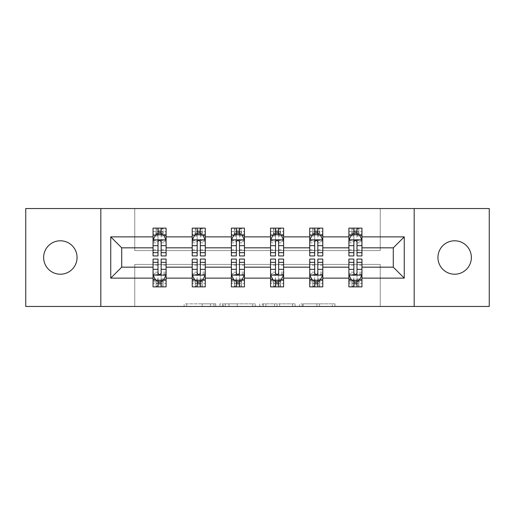 <?xml version="1.0" encoding="UTF-8"?>
<svg xmlns="http://www.w3.org/2000/svg" width="515" height="515" viewBox="0 0 515 515"><rect width="100%" height="100%" fill="white"/><g stroke="black" fill="none" stroke-linecap="round" stroke-linejoin="round"><path stroke-width="0.39" stroke-dasharray="2.58 1.93" d="M215.721 306.464L186.694 306.464L215.721 306.464L215.721 303.85L202.202 303.85L202.202 306.464L202.202 303.85L215.721 303.85L215.721 306.464L215.721 303.85L202.202 303.85L202.202 306.464L202.202 303.85L215.721 303.85L186.694 303.85L215.721 303.85M454.648 240.788A16.712 16.712 0 0 0 437.937 257.5A16.712 16.712 0 0 0 454.648 274.212A16.712 16.712 0 0 0 471.36 257.5A16.712 16.712 0 0 0 454.648 240.788M60.352 240.788A16.712 16.712 0 0 0 43.64 257.5A16.712 16.712 0 0 0 60.352 274.212A16.712 16.712 0 0 0 77.063 257.5A16.712 16.712 0 0 0 60.352 240.788M332.407 306.464L302.163 306.464L332.407 306.464L332.407 303.85L319.461 303.85L334.969 303.85L334.969 306.464L334.969 303.85L302.163 303.85L334.969 303.85L334.969 306.464L334.969 303.85L332.407 303.85L332.407 306.464M316.899 306.464L303.187 306.464L316.899 306.464L316.899 303.85L319.461 303.85L316.899 303.85L316.899 306.464L316.899 303.85L303.187 303.85L303.187 306.464L303.187 303.85L316.899 303.85L316.899 306.464M299.601 306.464L302.163 306.464L299.601 306.464L299.601 303.85L302.163 303.85L299.601 303.85L299.601 306.464M184.132 306.464L186.694 306.464L184.132 306.464L184.132 303.85L186.694 303.85L184.132 303.85L184.132 306.464M25.75 306.464L134.769 306.464L134.769 264.42L380.231 264.42L380.231 306.464L134.769 306.464L134.769 264.42L380.231 264.42L380.231 306.464L489.25 306.464L489.25 208.536L380.231 208.536L380.231 250.58L134.769 250.58L134.769 208.536L380.231 208.536L380.231 250.58L134.769 250.58L134.769 208.536L25.75 208.536L25.75 306.464M255.26 306.464L252.691 306.464L255.26 306.464L255.26 303.85L255.26 306.464M222.448 306.464L252.691 306.464L219.886 306.464L222.448 306.464L222.448 303.85L255.26 303.85L219.886 303.85L219.886 306.464L219.886 303.85L222.448 303.85L222.448 306.464M262.309 306.464L295.114 306.464L259.74 306.464L262.309 306.464L262.309 303.85L295.114 303.85L295.114 306.464L295.114 303.85L279.606 303.85L279.606 306.464M356.992 280.347L361.948 280.347L361.948 267.163L393.286 267.163L393.286 247.837L361.948 247.837L361.948 228.126L348.893 228.126L352.157 228.126L352.157 234.653L361.948 234.653L361.948 228.126L358.878 228.126L358.878 234.653M309.727 235.097L309.727 252.537L309.727 228.126L312.991 228.126L312.991 234.653L322.783 234.653L322.783 228.126L309.727 228.126L309.727 234.653L322.783 234.653L322.783 228.126L319.706 228.126L319.706 234.653M231.39 235.097L231.39 252.537L231.39 228.126L234.653 228.126L234.653 234.653L244.445 234.653L244.445 228.126L231.39 228.126L231.39 234.653L244.445 234.653L244.445 228.126L241.368 228.126L241.368 234.653M153.052 235.097L153.052 252.537L153.052 228.126L156.315 228.126L156.315 234.653L166.107 234.653L166.107 228.126L153.052 228.126L153.052 234.653L166.107 234.653L166.107 228.126L163.03 228.126L163.03 234.653M192.217 235.097L192.217 252.537L192.217 228.126L195.481 228.126L195.481 234.653L205.273 234.653L205.273 228.126L192.217 228.126L192.217 234.653L205.273 234.653L205.273 228.126L202.202 228.126L202.202 234.653M270.555 235.097L270.555 252.537L270.555 228.126L273.819 228.126L273.819 234.653L283.611 234.653L283.611 228.126L270.555 228.126L270.555 234.653L283.611 234.653L283.611 228.126L280.54 228.126L280.54 234.653M348.893 235.097L348.893 252.537L348.893 228.126L348.893 234.653L361.948 234.653L353.856 234.653M348.893 247.837L322.783 247.837L322.783 234.653L314.684 234.653M317.819 280.347L322.783 280.347L322.783 267.163L348.893 267.163L348.893 280.347L353.856 280.347M309.727 247.837L283.611 247.837L283.611 234.653L275.519 234.653M278.654 280.347L283.611 280.347L283.611 267.163L309.727 267.163L309.727 280.347L314.684 280.347M270.555 247.837L244.445 247.837L244.445 234.653L236.346 234.653M239.481 280.347L244.445 280.347L244.445 267.163L270.555 267.163L270.555 280.347L275.519 280.347M231.39 247.837L205.273 247.837L205.273 234.653L197.181 234.653M200.316 280.347L205.273 280.347L205.273 267.163L231.39 267.163L231.39 280.347L236.346 280.347M192.217 247.837L166.107 247.837L166.107 234.653L158.008 234.653M161.144 280.347L166.107 280.347L166.107 267.163L192.217 267.163L192.217 280.347L197.181 280.347M153.052 247.837L121.714 247.837L121.714 267.163L153.052 267.163L153.052 280.347L158.008 280.347M356.992 234.653L361.948 234.653L361.948 233.179L356.992 233.179M317.819 234.653L322.783 234.653L322.783 233.179L317.819 233.179M278.654 234.653L283.611 234.653L283.611 233.179L278.654 233.179M239.481 234.653L244.445 234.653L244.445 233.179L239.481 233.179M200.316 234.653L205.273 234.653L205.273 233.179L200.316 233.179M161.144 234.653L166.107 234.653L166.107 233.179L161.144 233.179M348.893 259.064L348.893 283.482L348.893 280.347L361.948 280.347L348.893 280.347L348.893 286.874L361.948 286.874L358.685 286.874L358.685 280.347L348.893 280.347L348.893 286.874L351.97 286.874L351.97 280.347M358.878 286.874L358.878 280.347L361.948 280.347L361.948 286.874L361.948 259.064M309.727 259.064L309.727 283.482L309.727 280.347L322.783 280.347L309.727 280.347L309.727 286.874L322.783 286.874L319.519 286.874L319.519 280.347L309.727 280.347L309.727 286.874L312.798 286.874L312.798 280.347M319.706 286.874L319.706 280.347L322.783 280.347L322.783 286.874L322.783 259.064M270.555 259.064L270.555 283.482L270.555 280.347L283.611 280.347L270.555 280.347L270.555 286.874L283.611 286.874L280.347 286.874L280.347 280.347L270.555 280.347L270.555 286.874L273.632 286.874L273.632 280.347M280.54 286.874L280.54 280.347L283.611 280.347L283.611 286.874L283.611 259.064M231.39 259.064L231.39 283.482L231.39 280.347L244.445 280.347L231.39 280.347L231.39 286.874L244.445 286.874L241.181 286.874L241.181 280.347L231.39 280.347L231.39 286.874L234.46 286.874L234.46 280.347M241.368 286.874L241.368 280.347L244.445 280.347L244.445 286.874L244.445 259.064M192.217 259.064L192.217 283.482L192.217 280.347L205.273 280.347L192.217 280.347L192.217 286.874L205.273 286.874L202.009 286.874L202.009 280.347L192.217 280.347L192.217 286.874L195.294 286.874L195.294 280.347M202.202 286.874L202.202 280.347L205.273 280.347L205.273 286.874L205.273 259.064M153.052 259.064L153.052 283.482L153.052 280.347L166.107 280.347L153.052 280.347L153.052 286.874L166.107 286.874L162.843 286.874L162.843 280.347L153.052 280.347L153.052 286.874L156.122 286.874L156.122 280.347M163.03 286.874L163.03 280.347L166.107 280.347L166.107 286.874L166.107 259.064M100.824 306.464L100.824 208.536M414.176 208.536L414.176 306.464M225.267 306.464L228.988 306.464L225.267 306.464L225.267 303.85L223.471 303.85L223.471 306.464L223.471 303.85L228.988 303.85L225.267 303.85L225.267 306.464M228.988 306.464L237.19 306.464L228.988 306.464L228.988 303.85L237.19 303.85L237.19 306.464L237.19 303.85L228.988 303.85L228.988 306.464M262.309 303.85L277.044 303.85L277.044 306.464L277.044 303.85L274.482 303.85L277.044 303.85L277.044 306.464L277.044 303.85L279.606 303.85M263.332 303.85L263.332 306.464L263.332 303.85M259.74 303.85L259.74 306.464L259.74 303.85M156.122 228.126L156.122 234.653L153.052 234.653L153.052 231.518L158.008 231.518L158.008 228.126L161.144 228.126L161.144 231.518L166.107 231.518L166.107 233.179M153.052 255.936L153.052 231.518L166.107 231.518L166.107 236.005L161.144 236.005L161.144 231.518M153.052 240.003L155.659 234.782L163.493 234.782L166.107 240.003L166.107 252.537L166.107 235.097M166.107 240.003L166.107 247.837M166.107 255.936L166.107 236.005M158.008 255.936L158.008 241.323L153.052 241.323M153.052 240.408L158.008 240.408L158.008 252.537L158.008 241.96C159.051 239.984 160.094 239.984 161.144 241.96L161.144 252.537L161.144 240.408L166.107 240.408M158.272 230.083L160.886 230.083L160.886 232.69L158.272 232.69L158.272 230.083L156.315 228.126L162.843 228.126L162.843 234.653L163.03 228.126M158.008 231.518L158.008 241.323M158.008 240.408L158.008 234.782M161.144 234.782L161.144 240.408M166.107 241.323L161.144 241.323L161.144 236.005M161.144 241.323L161.144 255.936M156.122 234.653L156.315 228.126M162.843 234.653L160.886 232.69M158.272 232.69L156.315 234.653M162.843 228.126L160.886 230.083M161.144 283.482L161.144 286.874L158.008 286.874L158.008 283.482L153.052 283.482L166.107 283.482L161.144 283.482L161.144 273.677L166.107 273.677M166.107 279.903L166.107 267.163M166.107 274.997L163.493 280.218L155.659 280.218L153.052 274.997L153.052 262.463L153.052 279.903M153.052 274.997L153.052 267.163M161.144 259.064L161.144 273.677M166.107 274.592L161.144 274.592L161.144 262.463L161.144 273.04C160.101 275.016 159.058 275.016 158.008 273.04L158.008 262.463L158.008 274.592L153.052 274.592M160.886 284.917L158.272 284.917L158.272 282.31L160.886 282.31L160.886 284.917L162.843 286.874L156.315 286.874L156.315 280.347L156.122 286.874M153.052 273.677L158.008 273.677L158.008 283.482M161.144 274.592L161.144 280.218M158.008 280.218L158.008 274.592M158.008 273.677L158.008 259.064M163.03 280.347L162.843 286.874M156.315 280.347L158.272 282.31M160.886 282.31L162.843 280.347M156.315 286.874L158.272 284.917M195.294 228.126L195.294 234.653L192.217 234.653L192.217 231.518L197.181 231.518L197.181 228.126L200.316 228.126L200.316 231.518L205.273 231.518L205.273 233.179M192.217 255.936L192.217 231.518L205.273 231.518L205.273 236.005L200.316 236.005L200.316 231.518M192.217 240.003L194.831 234.782L202.665 234.782L205.273 240.003L205.273 252.537L205.273 235.097M205.273 240.003L205.273 247.837M205.273 255.936L205.273 236.005M197.181 255.936L197.181 241.323L192.217 241.323M192.217 240.408L197.181 240.408L197.181 252.537L197.181 241.96C198.224 239.984 199.266 239.984 200.316 241.96L200.316 252.537L200.316 240.408L205.273 240.408M197.438 230.083L200.052 230.083L200.052 232.69L197.438 232.69L197.438 230.083L195.481 228.126L202.009 228.126L202.009 234.653L202.202 228.126M197.181 231.518L197.181 241.323M197.181 240.408L197.181 234.782M200.316 234.782L200.316 240.408M205.273 241.323L200.316 241.323L200.316 236.005M200.316 241.323L200.316 255.936M195.294 234.653L195.481 228.126M202.009 234.653L200.052 232.69M197.438 232.69L195.481 234.653M202.009 228.126L200.052 230.083M234.46 228.126L234.46 234.653L231.39 234.653L231.39 231.518L236.346 231.518L236.346 228.126L239.481 228.126L239.481 231.518L244.445 231.518L244.445 233.179M231.39 255.936L231.39 231.518L244.445 231.518L244.445 236.005L239.481 236.005L239.481 231.518M231.39 240.003L233.997 234.782L241.831 234.782L244.445 240.003L244.445 252.537L244.445 235.097M244.445 240.003L244.445 247.837M244.445 255.936L244.445 236.005M236.346 255.936L236.346 241.323L231.39 241.323M231.39 240.408L236.346 240.408L236.346 252.537L236.346 241.96C237.389 239.984 238.432 239.984 239.481 241.96L239.481 252.537L239.481 240.408L244.445 240.408M236.61 230.083L239.224 230.083L239.224 232.69L236.61 232.69L236.61 230.083L234.653 228.126L241.181 228.126L241.181 234.653L241.368 228.126M236.346 231.518L236.346 241.323M236.346 240.408L236.346 234.782M239.481 234.782L239.481 240.408M244.445 241.323L239.481 241.323L239.481 236.005M239.481 241.323L239.481 255.936M234.46 234.653L234.653 228.126M241.181 234.653L239.224 232.69M236.61 232.69L234.653 234.653M241.181 228.126L239.224 230.083M200.316 283.482L200.316 286.874L197.181 286.874L197.181 283.482L192.217 283.482L205.273 283.482L200.316 283.482L200.316 273.677L205.273 273.677M205.273 279.903L205.273 267.163M205.273 274.997L202.665 280.218L194.831 280.218L192.217 274.997L192.217 262.463L192.217 279.903M192.217 274.997L192.217 267.163M200.316 259.064L200.316 273.677M205.273 274.592L200.316 274.592L200.316 262.463L200.316 273.04C199.273 275.016 198.23 275.016 197.181 273.04L197.181 262.463L197.181 274.592L192.217 274.592M200.052 284.917L197.438 284.917L197.438 282.31L200.052 282.31L200.052 284.917L202.009 286.874L195.481 286.874L195.481 280.347L195.294 286.874M192.217 273.677L197.181 273.677L197.181 283.482M200.316 274.592L200.316 280.218M197.181 280.218L197.181 274.592M197.181 273.677L197.181 259.064M202.202 280.347L202.009 286.874M195.481 280.347L197.438 282.31M200.052 282.31L202.009 280.347M195.481 286.874L197.438 284.917M239.481 283.482L239.481 286.874L236.346 286.874L236.346 283.482L231.39 283.482L244.445 283.482L239.481 283.482L239.481 273.677L244.445 273.677M244.445 279.903L244.445 267.163M244.445 274.997L241.831 280.218L233.997 280.218L231.39 274.997L231.39 262.463L231.39 279.903M231.39 274.997L231.39 267.163M239.481 259.064L239.481 273.677M244.445 274.592L239.481 274.592L239.481 262.463L239.481 273.04C238.439 275.016 237.396 275.016 236.346 273.04L236.346 262.463L236.346 274.592L231.39 274.592M239.224 284.917L236.61 284.917L236.61 282.31L239.224 282.31L239.224 284.917L241.181 286.874L234.653 286.874L234.653 280.347L234.46 286.874M231.39 273.677L236.346 273.677L236.346 283.482M239.481 274.592L239.481 280.218M236.346 280.218L236.346 274.592M236.346 273.677L236.346 259.064M241.368 280.347L241.181 286.874M234.653 280.347L236.61 282.31M239.224 282.31L241.181 280.347M234.653 286.874L236.61 284.917M273.632 228.126L273.632 234.653L270.555 234.653L270.555 231.518L275.519 231.518L275.519 228.126L278.654 228.126L278.654 231.518L283.611 231.518L283.611 233.179M270.555 255.936L270.555 231.518L283.611 231.518L283.611 236.005L278.654 236.005L278.654 231.518M270.555 240.003L273.169 234.782L281.003 234.782L283.611 240.003L283.611 252.537L283.611 235.097M283.611 240.003L283.611 247.837M283.611 255.936L283.611 236.005M275.519 255.936L275.519 241.323L270.555 241.323M270.555 240.408L275.519 240.408L275.519 252.537L275.519 241.96C276.561 239.984 277.604 239.984 278.654 241.96L278.654 252.537L278.654 240.408L283.611 240.408M275.776 230.083L278.39 230.083L278.39 232.69L275.776 232.69L275.776 230.083L273.819 228.126L280.347 228.126L280.347 234.653L280.54 228.126M275.519 231.518L275.519 241.323M275.519 240.408L275.519 234.782M278.654 234.782L278.654 240.408M283.611 241.323L278.654 241.323L278.654 236.005M278.654 241.323L278.654 255.936M273.632 234.653L273.819 228.126M280.347 234.653L278.39 232.69M275.776 232.69L273.819 234.653M280.347 228.126L278.39 230.083M278.654 283.482L278.654 286.874L275.519 286.874L275.519 283.482L270.555 283.482L283.611 283.482L278.654 283.482L278.654 273.677L283.611 273.677M283.611 279.903L283.611 267.163M283.611 274.997L281.003 280.218L273.169 280.218L270.555 274.997L270.555 262.463L270.555 279.903M270.555 274.997L270.555 267.163M278.654 259.064L278.654 273.677M283.611 274.592L278.654 274.592L278.654 262.463L278.654 273.04C277.611 275.016 276.568 275.016 275.519 273.04L275.519 262.463L275.519 274.592L270.555 274.592M278.39 284.917L275.776 284.917L275.776 282.31L278.39 282.31L278.39 284.917L280.347 286.874L273.819 286.874L273.819 280.347L273.632 286.874M270.555 273.677L275.519 273.677L275.519 283.482M278.654 274.592L278.654 280.218M275.519 280.218L275.519 274.592M275.519 273.677L275.519 259.064M280.54 280.347L280.347 286.874M273.819 280.347L275.776 282.31M278.39 282.31L280.347 280.347M273.819 286.874L275.776 284.917M312.798 228.126L312.798 234.653L309.727 234.653L309.727 231.518L314.684 231.518L314.684 228.126L317.819 228.126L317.819 231.518L322.783 231.518L322.783 233.179M309.727 255.936L309.727 231.518L322.783 231.518L322.783 236.005L317.819 236.005L317.819 231.518M309.727 240.003L312.335 234.782L320.169 234.782L322.783 240.003L322.783 252.537L322.783 235.097M322.783 240.003L322.783 247.837M322.783 255.936L322.783 236.005M314.684 255.936L314.684 241.323L309.727 241.323M309.727 240.408L314.684 240.408L314.684 252.537L314.684 241.96C315.727 239.984 316.77 239.984 317.819 241.96L317.819 252.537L317.819 240.408L322.783 240.408M314.948 230.083L317.562 230.083L317.562 232.69L314.948 232.69L314.948 230.083L312.991 228.126L319.519 228.126L319.519 234.653L319.706 228.126M314.684 231.518L314.684 241.323M314.684 240.408L314.684 234.782M317.819 234.782L317.819 240.408M322.783 241.323L317.819 241.323L317.819 236.005M317.819 241.323L317.819 255.936M312.798 234.653L312.991 228.126M319.519 234.653L317.562 232.69M314.948 232.69L312.991 234.653M319.519 228.126L317.562 230.083M317.819 283.482L317.819 286.874L314.684 286.874L314.684 283.482L309.727 283.482L322.783 283.482L317.819 283.482L317.819 273.677L322.783 273.677M322.783 279.903L322.783 267.163M322.783 274.997L320.169 280.218L312.335 280.218L309.727 274.997L309.727 262.463L309.727 279.903M309.727 274.997L309.727 267.163M317.819 259.064L317.819 273.677M322.783 274.592L317.819 274.592L317.819 262.463L317.819 273.04C316.776 275.016 315.734 275.016 314.684 273.04L314.684 262.463L314.684 274.592L309.727 274.592M317.562 284.917L314.948 284.917L314.948 282.31L317.562 282.31L317.562 284.917L319.519 286.874L312.991 286.874L312.991 280.347L312.798 286.874M309.727 273.677L314.684 273.677L314.684 283.482M317.819 274.592L317.819 280.218M314.684 280.218L314.684 274.592M314.684 273.677L314.684 259.064M319.706 280.347L319.519 286.874M312.991 280.347L314.948 282.31M317.562 282.31L319.519 280.347M312.991 286.874L314.948 284.917M351.97 228.126L351.97 234.653L348.893 234.653L348.893 231.518L353.856 231.518L353.856 228.126L356.992 228.126L356.992 231.518L361.948 231.518L361.948 233.179M348.893 255.936L348.893 231.518L361.948 231.518L361.948 236.005L356.992 236.005L356.992 231.518M348.893 240.003L351.507 234.782L359.341 234.782L361.948 240.003L361.948 252.537L361.948 235.097M361.948 240.003L361.948 247.837M361.948 255.936L361.948 236.005M353.856 255.936L353.856 241.323L348.893 241.323M348.893 240.408L353.856 240.408L353.856 252.537L353.856 241.96C354.899 239.984 355.942 239.984 356.992 241.96L356.992 252.537L356.992 240.408L361.948 240.408M354.114 230.083L356.728 230.083L356.728 232.69L354.114 232.69L354.114 230.083L352.157 228.126L358.685 228.126L358.685 234.653L358.878 228.126M353.856 231.518L353.856 241.323M353.856 240.408L353.856 234.782M356.992 234.782L356.992 240.408M361.948 241.323L356.992 241.323L356.992 236.005M356.992 241.323L356.992 255.936M351.97 234.653L352.157 228.126M358.685 234.653L356.728 232.69M354.114 232.69L352.157 234.653M358.685 228.126L356.728 230.083M356.992 283.482L356.992 286.874L353.856 286.874L353.856 283.482L348.893 283.482L361.948 283.482L356.992 283.482L356.992 273.677L361.948 273.677M361.948 279.903L361.948 267.163M361.948 274.997L359.341 280.218L351.507 280.218L348.893 274.997L348.893 262.463L348.893 279.903M348.893 274.997L348.893 267.163M356.992 259.064L356.992 273.677M361.948 274.592L356.992 274.592L356.992 262.463L356.992 273.04C355.949 275.016 354.906 275.016 353.856 273.04L353.856 262.463L353.856 274.592L348.893 274.592M356.728 284.917L354.114 284.917L354.114 282.31L356.728 282.31L356.728 284.917L358.685 286.874L352.157 286.874L352.157 280.347L351.97 286.874M348.893 273.677L353.856 273.677L353.856 283.482M356.992 274.592L356.992 280.218M353.856 280.218L353.856 274.592M353.856 273.677L353.856 259.064M358.878 280.347L358.685 286.874M352.157 280.347L354.114 282.31M356.728 282.31L358.685 280.347M352.157 286.874L354.114 284.917M213.925 303.85L213.925 306.464L213.925 303.85M210.403 303.85L210.403 306.464L210.403 303.85M186.694 303.85L186.694 306.464L186.694 303.85M252.691 303.85L252.691 306.464L252.691 303.85M292.552 303.85L292.552 306.464L292.552 303.85M274.482 303.85L274.482 306.464L274.482 303.85M265.895 303.85L265.895 306.464L265.895 303.85M319.461 303.85L319.461 306.464L319.461 303.85M302.163 303.85L302.163 306.464L302.163 303.85M153.116 239.874L166.042 239.874M153.052 249.82L158.008 249.82M158.008 236.005L153.052 236.005M155.504 235.097L158.008 235.097M161.144 235.097L163.654 235.097M161.144 249.82L166.107 249.82M153.052 242.823L158.008 242.823M161.144 242.823L166.107 242.823M158.008 233.179L153.052 233.179M166.042 275.126L153.116 275.126M166.107 265.18L161.144 265.18M161.144 278.995L166.107 278.995M153.052 278.995L158.008 278.995M163.654 279.903L161.144 279.903M158.008 279.903L155.504 279.903M158.008 265.18L153.052 265.18M166.107 272.178L161.144 272.178M158.008 272.178L153.052 272.178M153.052 281.821L158.008 281.821M161.144 281.821L166.107 281.821M192.282 239.874L205.208 239.874M192.217 249.82L197.181 249.82M197.181 236.005L192.217 236.005M194.67 235.097L197.181 235.097M200.316 235.097L202.82 235.097M200.316 249.82L205.273 249.82M192.217 242.823L197.181 242.823M200.316 242.823L205.273 242.823M197.181 233.179L192.217 233.179M231.454 239.874L244.38 239.874M231.39 249.82L236.346 249.82M236.346 236.005L231.39 236.005M233.842 235.097L236.346 235.097M239.481 235.097L241.992 235.097M239.481 249.82L244.445 249.82M231.39 242.823L236.346 242.823M239.481 242.823L244.445 242.823M236.346 233.179L231.39 233.179M205.208 275.126L192.282 275.126M205.273 265.18L200.316 265.18M200.316 278.995L205.273 278.995M192.217 278.995L197.181 278.995M202.82 279.903L200.316 279.903M197.181 279.903L194.67 279.903M197.181 265.18L192.217 265.18M205.273 272.178L200.316 272.178M197.181 272.178L192.217 272.178M192.217 281.821L197.181 281.821M200.316 281.821L205.273 281.821M244.38 275.126L231.454 275.126M244.445 265.18L239.481 265.18M239.481 278.995L244.445 278.995M231.39 278.995L236.346 278.995M241.992 279.903L239.481 279.903M236.346 279.903L233.842 279.903M236.346 265.18L231.39 265.18M244.445 272.178L239.481 272.178M236.346 272.178L231.39 272.178M231.39 281.821L236.346 281.821M239.481 281.821L244.445 281.821M270.62 239.874L283.546 239.874M270.555 249.82L275.519 249.82M275.519 236.005L270.555 236.005M273.008 235.097L275.519 235.097M278.654 235.097L281.158 235.097M278.654 249.82L283.611 249.82M270.555 242.823L275.519 242.823M278.654 242.823L283.611 242.823M275.519 233.179L270.555 233.179M283.546 275.126L270.62 275.126M283.611 265.18L278.654 265.18M278.654 278.995L283.611 278.995M270.555 278.995L275.519 278.995M281.158 279.903L278.654 279.903M275.519 279.903L273.008 279.903M275.519 265.18L270.555 265.18M283.611 272.178L278.654 272.178M275.519 272.178L270.555 272.178M270.555 281.821L275.519 281.821M278.654 281.821L283.611 281.821M309.792 239.874L322.718 239.874M309.727 249.82L314.684 249.82M314.684 236.005L309.727 236.005M312.18 235.097L314.684 235.097M317.819 235.097L320.33 235.097M317.819 249.82L322.783 249.82M309.727 242.823L314.684 242.823M317.819 242.823L322.783 242.823M314.684 233.179L309.727 233.179M322.718 275.126L309.792 275.126M322.783 265.18L317.819 265.18M317.819 278.995L322.783 278.995M309.727 278.995L314.684 278.995M320.33 279.903L317.819 279.903M314.684 279.903L312.18 279.903M314.684 265.18L309.727 265.18M322.783 272.178L317.819 272.178M314.684 272.178L309.727 272.178M309.727 281.821L314.684 281.821M317.819 281.821L322.783 281.821M348.958 239.874L361.884 239.874M348.893 249.82L353.856 249.82M353.856 236.005L348.893 236.005M351.346 235.097L353.856 235.097M356.992 235.097L359.496 235.097M356.992 249.82L361.948 249.82M348.893 242.823L353.856 242.823M356.992 242.823L361.948 242.823M353.856 233.179L348.893 233.179M361.884 275.126L348.958 275.126M361.948 265.18L356.992 265.18M356.992 278.995L361.948 278.995M348.893 278.995L353.856 278.995M359.496 279.903L356.992 279.903M353.856 279.903L351.346 279.903M353.856 265.18L348.893 265.18M361.948 272.178L356.992 272.178M353.856 272.178L348.893 272.178M348.893 281.821L353.856 281.821M356.992 281.821L361.948 281.821M153.052 252.537L158.008 252.537M161.144 252.537L166.107 252.537M166.107 262.463L161.144 262.463M158.008 262.463L153.052 262.463M192.217 252.537L197.181 252.537M200.316 252.537L205.273 252.537M231.39 252.537L236.346 252.537M239.481 252.537L244.445 252.537M205.273 262.463L200.316 262.463M197.181 262.463L192.217 262.463M244.445 262.463L239.481 262.463M236.346 262.463L231.39 262.463M270.555 252.537L275.519 252.537M278.654 252.537L283.611 252.537M283.611 262.463L278.654 262.463M275.519 262.463L270.555 262.463M309.727 252.537L314.684 252.537M317.819 252.537L322.783 252.537M322.783 262.463L317.819 262.463M314.684 262.463L309.727 262.463M348.893 252.537L353.856 252.537M356.992 252.537L361.948 252.537M361.948 262.463L356.992 262.463M353.856 262.463L348.893 262.463"/><path stroke-width="0.77" d="M454.648 240.788A16.712 16.712 0 0 0 437.937 257.5A16.712 16.712 0 0 0 454.648 274.212A16.712 16.712 0 0 0 471.36 257.5A16.712 16.712 0 0 0 454.648 240.788M60.352 240.788A16.712 16.712 0 0 0 43.64 257.5A16.712 16.712 0 0 0 60.352 274.212A16.712 16.712 0 0 0 77.063 257.5A16.712 16.712 0 0 0 60.352 240.788M414.176 306.464L489.25 306.464L489.25 208.536L414.176 208.536L414.176 306.464L100.824 306.464L100.824 208.536L25.75 208.536L25.75 306.464L100.824 306.464M361.948 278.132L361.948 267.163L393.286 267.163L404.256 278.132L361.948 278.132L361.948 286.874L356.992 286.874L356.992 280.218M414.176 208.536L100.824 208.536M348.893 278.132L322.783 278.132L322.783 267.163L348.893 267.163L348.893 286.874L361.948 286.874L361.948 279.903L359.496 279.903M322.783 278.132L322.783 286.874L317.819 286.874L317.819 280.218M309.727 278.132L283.611 278.132L283.611 267.163L309.727 267.163L309.727 286.874L322.783 286.874L322.783 279.903L320.33 279.903M283.611 278.132L283.611 286.874L278.654 286.874L278.654 280.218M270.555 278.132L244.445 278.132L244.445 267.163L270.555 267.163L270.555 286.874L283.611 286.874L283.611 279.903L281.158 279.903M244.445 278.132L244.445 286.874L239.481 286.874L239.481 280.218M231.39 278.132L205.273 278.132L205.273 267.163L231.39 267.163L231.39 286.874L244.445 286.874L244.445 279.903L241.992 279.903M205.273 278.132L205.273 286.874L200.316 286.874L200.316 280.218M192.217 278.132L166.107 278.132L166.107 267.163L192.217 267.163L192.217 286.874L205.273 286.874L205.273 279.903L202.82 279.903M166.107 278.132L166.107 286.874L161.144 286.874L161.144 280.218M153.052 278.132L110.744 278.132L110.744 236.868L153.052 236.868L153.052 247.837L121.714 247.837L121.714 267.163L153.052 267.163L153.052 286.874L166.107 286.874L166.107 279.903L163.654 279.903M155.504 235.097L153.052 235.097L153.052 228.126L153.052 236.868M158.008 234.782L158.008 228.126L153.052 228.126L166.107 228.126L166.107 236.868L192.217 236.868L192.217 228.126L205.273 228.126L205.273 236.868L231.39 236.868L231.39 228.126L244.445 228.126L244.445 236.868L270.555 236.868L270.555 228.126L283.611 228.126L283.611 236.868L309.727 236.868L309.727 228.126L322.783 228.126L322.783 236.868L348.893 236.868L348.893 228.126L361.948 228.126L361.948 236.868L404.256 236.868L404.256 278.132M348.893 236.868L348.893 247.837L322.783 247.837L322.783 236.868M309.727 236.868L309.727 247.837L283.611 247.837L283.611 236.868M270.555 236.868L270.555 247.837L244.445 247.837L244.445 236.868M231.39 236.868L231.39 247.837L205.273 247.837L205.273 236.868M192.217 236.868L192.217 247.837L166.107 247.837L166.107 236.868M110.744 236.868L121.714 247.837M393.286 267.163L393.286 247.837L361.948 247.837L361.948 236.868M353.856 234.653L356.992 234.653M314.684 234.653L317.819 234.653M275.519 234.653L278.654 234.653M236.346 234.653L239.481 234.653M197.181 234.653L200.316 234.653M158.008 234.653L161.144 234.653M158.008 280.347L161.144 280.347M197.181 280.347L200.316 280.347M236.346 280.347L239.481 280.347M275.519 280.347L278.654 280.347M314.684 280.347L317.819 280.347M353.856 280.347L356.992 280.347M121.714 267.163L110.744 278.132M404.256 236.868L393.286 247.837M161.144 231.518L158.008 231.518M153.052 252.659L153.052 255.936L158.008 255.936L158.008 252.659L153.052 252.659L153.052 247.837M166.107 247.837L166.107 255.936L161.144 255.936L161.144 241.96C160.101 239.951 159.058 239.951 158.008 241.96L158.008 252.659M163.654 235.097L166.107 235.097L166.107 228.126L161.144 228.126L161.144 234.782M166.107 240.003L163.493 234.782L155.659 234.782L153.052 240.003M158.008 283.482L161.144 283.482M166.107 262.341L166.107 259.064L161.144 259.064L161.144 262.341L166.107 262.341L166.107 267.163M153.052 267.163L153.052 259.064L158.008 259.064L158.008 273.04C159.051 275.049 160.101 275.049 161.144 273.04L161.144 262.341M155.504 279.903L153.052 279.903L153.052 286.874L158.008 286.874L158.008 280.218M153.052 274.997L155.659 280.218L163.493 280.218L166.107 274.997M200.316 231.518L197.181 231.518M194.67 235.097L192.217 235.097L192.217 228.126L197.181 228.126L197.181 234.782M192.217 252.659L192.217 255.936L197.181 255.936L197.181 252.659L192.217 252.659L192.217 247.837M205.273 247.837L205.273 255.936L200.316 255.936L200.316 241.96C199.273 239.951 198.224 239.951 197.181 241.96L197.181 252.659M202.82 235.097L205.273 235.097L205.273 228.126L200.316 228.126L200.316 234.782M205.273 240.003L202.665 234.782L194.831 234.782L192.217 240.003M239.481 231.518L236.346 231.518M233.842 235.097L231.39 235.097L231.39 228.126L236.346 228.126L236.346 234.782M231.39 252.659L231.39 255.936L236.346 255.936L236.346 252.659L231.39 252.659L231.39 247.837M244.445 247.837L244.445 255.936L239.481 255.936L239.481 241.96C238.439 239.951 237.396 239.951 236.346 241.96L236.346 252.659M241.992 235.097L244.445 235.097L244.445 228.126L239.481 228.126L239.481 234.782M244.445 240.003L241.831 234.782L233.997 234.782L231.39 240.003M197.181 283.482L200.316 283.482M205.273 262.341L205.273 259.064L200.316 259.064L200.316 262.341L205.273 262.341L205.273 267.163M192.217 267.163L192.217 259.064L197.181 259.064L197.181 273.04C198.224 275.049 199.266 275.049 200.316 273.04L200.316 262.341M194.67 279.903L192.217 279.903L192.217 286.874L197.181 286.874L197.181 280.218M192.217 274.997L194.831 280.218L202.665 280.218L205.273 274.997M236.346 283.482L239.481 283.482M244.445 262.341L244.445 259.064L239.481 259.064L239.481 262.341L244.445 262.341L244.445 267.163M231.39 267.163L231.39 259.064L236.346 259.064L236.346 273.04C237.389 275.049 238.439 275.049 239.481 273.04L239.481 262.341M233.842 279.903L231.39 279.903L231.39 286.874L236.346 286.874L236.346 280.218M231.39 274.997L233.997 280.218L241.831 280.218L244.445 274.997M278.654 231.518L275.519 231.518M273.008 235.097L270.555 235.097L270.555 228.126L275.519 228.126L275.519 234.782M270.555 252.659L270.555 255.936L275.519 255.936L275.519 252.659L270.555 252.659L270.555 247.837M283.611 247.837L283.611 255.936L278.654 255.936L278.654 241.96C277.611 239.951 276.561 239.951 275.519 241.96L275.519 252.659M281.158 235.097L283.611 235.097L283.611 228.126L278.654 228.126L278.654 234.782M283.611 240.003L281.003 234.782L273.169 234.782L270.555 240.003M275.519 283.482L278.654 283.482M283.611 262.341L283.611 259.064L278.654 259.064L278.654 262.341L283.611 262.341L283.611 267.163M270.555 267.163L270.555 259.064L275.519 259.064L275.519 273.04C276.561 275.049 277.604 275.049 278.654 273.04L278.654 262.341M273.008 279.903L270.555 279.903L270.555 286.874L275.519 286.874L275.519 280.218M270.555 274.997L273.169 280.218L281.003 280.218L283.611 274.997M317.819 231.518L314.684 231.518M312.18 235.097L309.727 235.097L309.727 228.126L314.684 228.126L314.684 234.782M309.727 252.659L309.727 255.936L314.684 255.936L314.684 252.659L309.727 252.659L309.727 247.837M322.783 247.837L322.783 255.936L317.819 255.936L317.819 241.96C316.776 239.951 315.734 239.951 314.684 241.96L314.684 252.659M320.33 235.097L322.783 235.097L322.783 228.126L317.819 228.126L317.819 234.782M322.783 240.003L320.169 234.782L312.335 234.782L309.727 240.003M314.684 283.482L317.819 283.482M322.783 262.341L322.783 259.064L317.819 259.064L317.819 262.341L322.783 262.341L322.783 267.163M309.727 267.163L309.727 259.064L314.684 259.064L314.684 273.04C315.727 275.049 316.776 275.049 317.819 273.04L317.819 262.341M312.18 279.903L309.727 279.903L309.727 286.874L314.684 286.874L314.684 280.218M309.727 274.997L312.335 280.218L320.169 280.218L322.783 274.997M356.992 231.518L353.856 231.518M351.346 235.097L348.893 235.097L348.893 228.126L353.856 228.126L353.856 234.782M348.893 252.659L348.893 255.936L353.856 255.936L353.856 252.659L348.893 252.659L348.893 247.837M361.948 247.837L361.948 255.936L356.992 255.936L356.992 241.96C355.949 239.951 354.899 239.951 353.856 241.96L353.856 252.659M359.496 235.097L361.948 235.097L361.948 228.126L356.992 228.126L356.992 234.782M361.948 240.003L359.341 234.782L351.507 234.782L348.893 240.003M353.856 283.482L356.992 283.482M361.948 262.341L361.948 259.064L356.992 259.064L356.992 262.341L361.948 262.341L361.948 267.163M348.893 267.163L348.893 259.064L353.856 259.064L353.856 273.04C354.899 275.049 355.942 275.049 356.992 273.04L356.992 262.341M351.346 279.903L348.893 279.903L348.893 286.874L353.856 286.874L353.856 280.218M348.893 274.997L351.507 280.218L359.341 280.218L361.948 274.997M166.042 239.874L153.116 239.874M166.107 252.659L161.144 252.659M158.008 245.661L153.052 245.661M166.107 245.661L161.144 245.661M161.144 233.179L158.008 233.179M153.116 275.126L166.042 275.126M153.052 262.341L158.008 262.341M161.144 269.339L166.107 269.339M153.052 269.339L158.008 269.339M158.008 281.821L161.144 281.821M205.208 239.874L192.282 239.874M205.273 252.659L200.316 252.659M197.181 245.661L192.217 245.661M205.273 245.661L200.316 245.661M200.316 233.179L197.181 233.179M244.38 239.874L231.454 239.874M244.445 252.659L239.481 252.659M236.346 245.661L231.39 245.661M244.445 245.661L239.481 245.661M239.481 233.179L236.346 233.179M192.282 275.126L205.208 275.126M192.217 262.341L197.181 262.341M200.316 269.339L205.273 269.339M192.217 269.339L197.181 269.339M197.181 281.821L200.316 281.821M231.454 275.126L244.38 275.126M231.39 262.341L236.346 262.341M239.481 269.339L244.445 269.339M231.39 269.339L236.346 269.339M236.346 281.821L239.481 281.821M283.546 239.874L270.62 239.874M283.611 252.659L278.654 252.659M275.519 245.661L270.555 245.661M283.611 245.661L278.654 245.661M278.654 233.179L275.519 233.179M270.62 275.126L283.546 275.126M270.555 262.341L275.519 262.341M278.654 269.339L283.611 269.339M270.555 269.339L275.519 269.339M275.519 281.821L278.654 281.821M322.718 239.874L309.792 239.874M322.783 252.659L317.819 252.659M314.684 245.661L309.727 245.661M322.783 245.661L317.819 245.661M317.819 233.179L314.684 233.179M309.792 275.126L322.718 275.126M309.727 262.341L314.684 262.341M317.819 269.339L322.783 269.339M309.727 269.339L314.684 269.339M314.684 281.821L317.819 281.821M361.884 239.874L348.958 239.874M361.948 252.659L356.992 252.659M353.856 245.661L348.893 245.661M361.948 245.661L356.992 245.661M356.992 233.179L353.856 233.179M348.958 275.126L361.884 275.126M348.893 262.341L353.856 262.341M356.992 269.339L361.948 269.339M348.893 269.339L353.856 269.339M353.856 281.821L356.992 281.821"/></g></svg>
